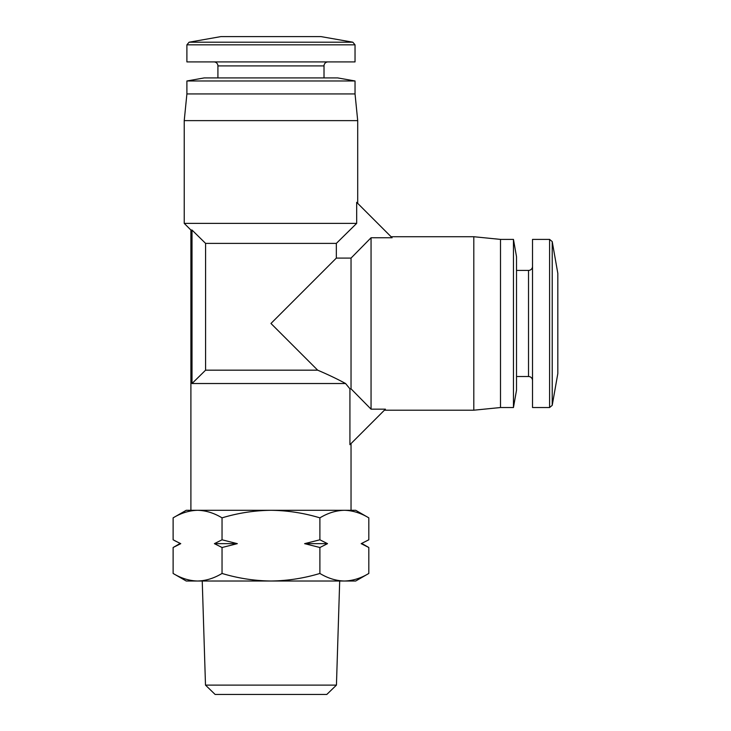 <?xml version="1.0" encoding="UTF-8"?>
<svg xmlns="http://www.w3.org/2000/svg" width="731" height="731" viewBox="0 0 731 731"><rect width="100%" height="100%" fill="white"/><g stroke="black" fill="none" stroke-linecap="round" stroke-linejoin="round"><path stroke-width="1.1" d="M205.493 685.111L336.443 685.111L326.803 694.45L215.124 694.45L205.493 685.111L202.24 581.017M352.835 42.206L321.083 36.614L220.853 36.614L189.101 42.206L352.835 42.206L355.038 44.838L355.038 61.907L186.898 61.907L186.898 44.838L355.038 44.838M552.225 405.33L557.817 373.578L557.817 273.348L552.225 241.595L552.225 405.33L549.593 407.532L532.524 407.532L532.524 239.393L549.593 239.393L549.593 407.532M351.035 510.293L351.035 443.571M371.056 237.758L371.056 409.168L385.429 409.168L349.921 444.686L349.921 388.837L345.571 383.519L349.921 388.837L351.035 388.837L351.035 258.089L371.056 237.758L392.099 237.758L356.673 202.332L356.673 223.375L184.23 223.375L184.23 120.624L357.706 120.624L357.706 203.364M192.015 383.519L205.594 370.169L317.674 370.169C328.374 374.738 337.676 379.188 345.571 383.519L192.015 383.519L192.015 230.046L190.901 230.046L184.23 223.375M190.901 510.293L190.901 230.046M213.918 61.907A4.002 4.002 0 0 1 217.92 65.909L324.016 65.909A4.002 4.002 0 0 1 328.018 61.907M532.524 266.413A4.002 4.002 0 0 1 528.522 270.415L528.522 376.511A4.002 4.002 0 0 1 532.524 380.513M324.016 77.915L324.016 65.909M217.92 77.915L217.92 65.909M384.396 410.201L473.807 410.201L473.807 236.725L391.067 236.725M516.515 376.511L528.522 376.511M516.515 270.415L528.522 270.415M357.706 120.624L355.038 93.933L186.898 93.933L184.23 120.624M473.807 410.201L500.497 407.532L500.497 239.393L473.807 236.725M204.241 77.915L337.695 77.915L355.038 80.977L186.898 80.977L204.241 77.915M355.038 93.933L355.038 80.977M186.898 93.933L186.898 80.977M500.497 407.532L513.454 407.532L513.454 239.393L500.497 239.393M513.454 239.393L516.515 256.736L516.515 390.19L513.454 407.532M317.674 370.169L270.963 323.467L297.654 296.777M222.041 573.451C237.995 578.276 254.306 580.807 270.963 581.017C287.63 580.807 303.941 578.276 319.895 573.451C327.872 578.276 336.022 580.807 344.356 581.017C352.689 580.807 360.84 578.276 368.817 573.451L355.705 581.017L186.231 581.017L173.119 573.451C181.096 578.276 189.247 580.807 197.58 581.017C205.914 580.807 214.064 578.276 222.041 573.451L222.041 547.51L214.402 543.654L222.041 539.798L222.041 517.859C214.064 513.034 205.914 510.503 197.58 510.293C189.247 510.503 181.096 513.034 173.119 517.859L173.119 539.798L179.634 543.16M179.789 543.654L173.119 547.51L180.758 543.654L174.636 540.657M173.119 547.51L173.119 573.451M319.895 547.51L327.525 543.654L319.895 539.798L304.617 543.654L319.895 547.51L319.895 573.451M319.895 539.798L319.895 517.859C303.941 513.034 287.63 510.503 270.963 510.293C254.306 510.503 237.995 513.034 222.041 517.859M222.041 547.51L237.319 543.654L222.041 539.798M368.817 539.798L361.178 543.654L368.817 539.798L368.817 517.859C360.84 513.034 352.689 510.503 344.356 510.293C336.022 510.503 327.872 513.034 319.895 517.859M368.817 573.451L368.817 547.51L361.178 543.654M173.119 517.859C181.096 513.034 189.247 510.503 197.58 510.293L186.231 510.293L173.119 517.859M368.817 517.859L355.705 510.293L197.58 510.293M237.319 543.654L214.402 543.654M327.525 543.654L304.617 543.654M192.015 230.046L205.594 243.396L336.342 243.396L356.673 223.375M205.594 370.169L205.594 243.396M371.056 409.168L351.035 388.837M336.342 243.396L336.342 258.089L351.035 258.089M270.963 323.467L336.342 258.089M220.853 36.614L321.083 36.614M557.817 273.348L557.817 373.578M189.101 42.206L186.898 44.838M336.443 685.111L339.696 581.017M362.147 543.654L368.817 547.51M552.225 241.595L549.593 239.393"/></g></svg>
